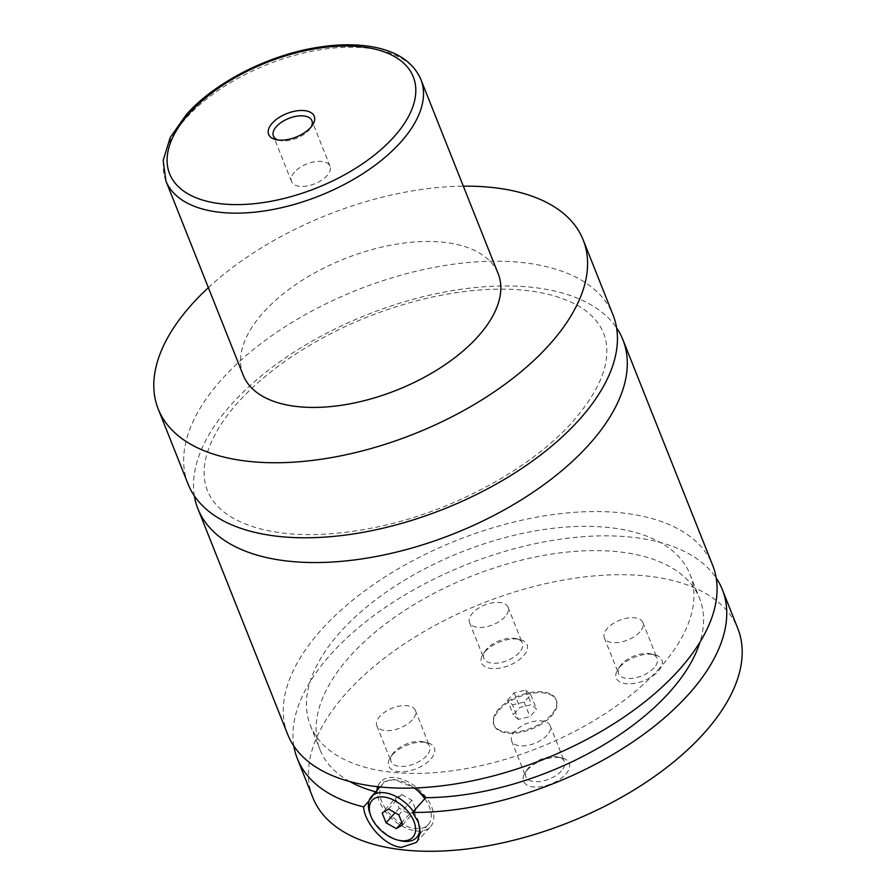 <?xml version="1.0" encoding="UTF-8"?>
<svg xmlns="http://www.w3.org/2000/svg" width="896" height="896" viewBox="0 0 896 896"><rect width="100%" height="100%" fill="white"/><g stroke="black" fill="none" stroke-linecap="round" stroke-linejoin="round"><path stroke-width="0.67" stroke-dasharray="4.48 3.36" d="M188.07 484.042A228.682 117.779 158.3 0 1 221.838 379.266A228.682 117.779 158.3 0 1 443.666 265.686A228.682 117.779 158.3 0 1 613.032 314.933M194.365 495.891A228.682 117.779 158.3 0 1 366.856 314.821A228.682 117.779 158.3 0 1 616.594 327.858M499.094 710.035A33.544 17.27 158.3 0 1 531.63 693.37A33.544 17.27 158.3 0 1 556.472 700.594A33.544 17.27 158.3 0 1 551.522 715.96A33.544 17.27 158.3 0 1 518.986 732.626A33.544 17.27 158.3 0 1 494.144 725.402A33.544 17.27 158.3 0 1 499.094 710.035M551.13 714.997A33.544 17.27 158.3 0 1 518.605 731.651A33.544 17.27 158.3 0 1 493.763 724.427A33.544 17.27 158.3 0 1 498.714 709.061A33.544 17.27 158.3 0 1 531.25 692.395A33.544 17.27 158.3 0 1 556.091 699.619A33.544 17.27 158.3 0 1 551.13 714.997M413.358 811.496A30.486 18.122 41.9 0 1 419.664 826.426M400.411 840.706A30.486 18.122 41.9 0 1 369.858 813.254M424.827 798.728A30.486 18.122 41.9 0 1 428.243 824.622A30.486 18.122 41.9 0 1 415.218 828.531A30.486 18.122 41.9 0 1 386.445 809.984A30.486 18.122 41.9 0 1 382.872 783.866A30.486 18.122 41.9 0 1 395.898 779.968A30.486 18.122 41.9 0 1 414.299 787.987M377.91 786.744A33.544 19.936 41.9 0 1 380.61 781.838A33.544 19.936 41.9 0 1 394.923 777.538A33.544 19.936 41.9 0 1 426.586 797.944A33.544 19.936 41.9 0 1 430.506 826.661A33.544 19.936 41.9 0 1 416.192 830.962A33.544 19.936 41.9 0 1 377.328 790.048M376.902 790.518L376.925 792.154L368.984 800.99M377.507 786.688L379.579 782.981L394.139 779.464L414.971 787.965M277.995 139.978A20.731 10.674 -21.7 0 0 279.63 140.448A20.731 10.674 -21.7 0 0 308.862 130.189A20.731 10.674 -21.7 0 0 310.43 128.195A20.731 10.674 -21.7 0 0 311.293 126.728M294.571 172.054A20.731 10.674 -21.7 0 0 291.514 181.552A20.731 10.674 -21.7 0 0 314.72 183.814A20.731 10.674 -21.7 0 0 326.973 175.728A20.731 10.674 -21.7 0 0 330.042 166.219A20.731 10.674 -21.7 0 0 314.686 161.762A20.731 10.674 -21.7 0 0 294.571 172.054M485.083 651.605A24.55 12.645 158.3 0 1 519.68 639.464A24.55 12.645 158.3 0 1 523.443 655.95A24.55 12.645 158.3 0 1 492.643 668.584A24.55 12.645 158.3 0 1 483.224 653.968A24.55 12.645 158.3 0 1 485.083 651.605M519.254 652.579A20.731 10.674 158.3 0 1 499.15 662.872A20.731 10.674 158.3 0 1 483.795 658.403A20.731 10.674 158.3 0 1 485.285 650.91A20.731 10.674 158.3 0 1 486.853 648.906A20.731 10.674 158.3 0 1 516.085 638.646A20.731 10.674 158.3 0 1 522.323 643.07A20.731 10.674 158.3 0 1 519.254 652.579M505.008 616.75A20.731 10.674 158.3 0 1 484.893 627.054A20.731 10.674 158.3 0 1 469.538 622.586A20.731 10.674 158.3 0 1 472.595 613.088A20.731 10.674 158.3 0 1 484.848 605.002A20.731 10.674 158.3 0 1 508.066 607.253A20.731 10.674 158.3 0 1 505.008 616.75M527.173 770.045A24.55 12.645 158.3 0 1 561.781 757.904A24.55 12.645 158.3 0 1 565.544 774.39A24.55 12.645 158.3 0 1 534.744 787.024A24.55 12.645 158.3 0 1 525.314 772.419A24.55 12.645 158.3 0 1 527.173 770.045M561.355 771.019A20.731 10.674 158.3 0 1 541.24 781.312A20.731 10.674 158.3 0 1 525.885 776.843A20.731 10.674 158.3 0 1 527.374 769.35A20.731 10.674 158.3 0 1 528.942 767.346A20.731 10.674 158.3 0 1 558.174 757.086A20.731 10.674 158.3 0 1 564.413 761.51A20.731 10.674 158.3 0 1 561.355 771.019M547.098 735.202A20.731 10.674 158.3 0 1 526.982 745.494A20.731 10.674 158.3 0 1 511.627 741.026A20.731 10.674 158.3 0 1 514.696 731.528A20.731 10.674 158.3 0 1 526.949 723.442A20.731 10.674 158.3 0 1 550.155 725.693A20.731 10.674 158.3 0 1 547.098 735.202M392.381 754.79A24.55 12.645 158.3 0 1 426.989 742.65A24.55 12.645 158.3 0 1 430.741 759.136A24.55 12.645 158.3 0 1 399.952 771.77A24.55 12.645 158.3 0 1 390.522 757.165A24.55 12.645 158.3 0 1 392.381 754.79M426.563 755.765A20.731 10.674 158.3 0 1 406.448 766.058A20.731 10.674 158.3 0 1 391.093 761.6A20.731 10.674 158.3 0 1 392.582 754.096A20.731 10.674 158.3 0 1 394.15 752.091A20.731 10.674 158.3 0 1 423.382 741.843A20.731 10.674 158.3 0 1 429.621 746.267A20.731 10.674 158.3 0 1 426.563 755.765M412.306 719.947A20.731 10.674 158.3 0 1 392.19 730.24A20.731 10.674 158.3 0 1 376.835 725.771A20.731 10.674 158.3 0 1 379.893 716.274A20.731 10.674 158.3 0 1 392.157 708.187A20.731 10.674 158.3 0 1 415.363 710.438A20.731 10.674 158.3 0 1 412.306 719.947M619.875 666.859A24.55 12.645 158.3 0 1 654.483 654.718A24.55 12.645 158.3 0 1 658.235 671.205A24.55 12.645 158.3 0 1 627.446 683.838A24.55 12.645 158.3 0 1 618.016 669.222A24.55 12.645 158.3 0 1 619.875 666.859M654.058 667.822A20.731 10.674 158.3 0 1 633.942 678.126A20.731 10.674 158.3 0 1 618.587 673.658A20.731 10.674 158.3 0 1 620.077 666.165A20.731 10.674 158.3 0 1 621.645 664.16A20.731 10.674 158.3 0 1 650.877 653.901A20.731 10.674 158.3 0 1 657.115 658.325A20.731 10.674 158.3 0 1 654.058 667.822M639.8 632.005A20.731 10.674 158.3 0 1 619.685 642.309A20.731 10.674 158.3 0 1 604.33 637.84A20.731 10.674 158.3 0 1 607.387 628.342A20.731 10.674 158.3 0 1 619.651 620.256A20.731 10.674 158.3 0 1 642.858 622.507A20.731 10.674 158.3 0 1 639.8 632.005M243.197 375.189A137.211 70.672 158.3 0 1 263.458 312.323A137.211 70.672 158.3 0 1 396.558 244.171A137.211 70.672 158.3 0 1 498.176 273.717M208.365 287.638A228.682 117.779 158.3 0 1 463.333 186.166M287.706 734.418A228.682 117.779 158.3 0 1 321.474 629.63A228.682 117.779 158.3 0 1 543.301 516.051A228.682 117.779 158.3 0 1 712.667 565.298M376.925 792.154A204.288 105.224 158.3 0 1 375.715 791.84M349.664 781.502A204.288 105.224 158.3 0 1 320.029 749.683A204.288 105.224 158.3 0 1 470.949 576.386A204.288 105.224 158.3 0 1 699.664 598.606A204.288 105.224 158.3 0 1 700 642.096M659.837 667.923A204.288 105.224 158.3 0 1 461.664 769.395A204.288 105.224 158.3 0 1 310.374 725.39A204.288 105.224 158.3 0 1 340.536 631.792A204.288 105.224 158.3 0 1 538.709 530.331A204.288 105.224 158.3 0 1 689.998 574.325A204.288 105.224 158.3 0 1 659.837 667.923M312.827 797.552A228.682 117.779 158.3 0 1 346.595 692.776A228.682 117.779 158.3 0 1 568.434 579.197A228.682 117.779 158.3 0 1 737.789 628.443M293.843 746.032A228.682 117.779 158.3 0 1 466.301 564.704A228.682 117.779 158.3 0 1 716.184 577.965M395.259 798.392L401.654 794.438L411.947 800.285L415.845 810.096L409.461 814.061L399.168 808.214L395.259 798.392L382.155 812.986M401.654 794.438L388.539 809.032M411.947 800.285L398.832 814.878M415.845 810.096L402.741 824.69M409.461 814.061L401.867 822.517M399.168 808.214L395.091 812.75M518.302 719.398L513.274 714.773L519.893 707.392L531.552 704.648L536.581 709.285L529.95 716.654L518.302 719.398L512.501 704.827L507.472 700.202L513.274 714.773M507.472 700.202L514.102 692.821L525.75 690.088L530.779 694.714L524.149 702.083L512.501 704.827M524.149 702.083L529.95 716.654M530.779 694.714L536.581 709.285M525.75 690.088L531.552 704.648M514.102 692.821L519.893 707.392M165.894 180.914A137.211 70.672 158.3 0 1 186.155 118.048A137.211 70.672 158.3 0 1 319.256 49.896A137.211 70.672 158.3 0 1 420.862 79.442M572.622 421.702C595.269 395.651 606.659 372.422 606.816 352.005C607.219 338.778 602.56 327.107 592.861 317.005C583.733 307.507 569.822 300.182 551.141 295.019C518.47 286.563 478.867 287.224 432.331 297.013C378.179 309.243 329.123 330.624 285.163 361.144C255.214 382.514 233.184 404.634 219.072 427.515C209.362 443.688 204.389 458.248 204.154 471.162C203.773 485.218 208.533 497.19 218.445 507.102C227.304 516.141 240.554 523.208 258.205 528.282C291.872 537.398 333.021 536.659 381.64 526.064C455.37 509.869 532.146 467.611 572.622 421.702M493.763 724.427L494.144 725.402M556.091 699.619L556.472 700.594M382.872 783.866L380.094 786.968M428.243 824.622L420.123 833.661M416.304 842.475L430.506 826.661M379.579 782.981L380.61 781.838M310.43 128.195L312.48 125.126M279.63 140.448L276.024 139.63M330.042 166.219L311.92 120.691M291.514 181.552L273.392 136.024M485.285 650.91L483.224 653.968M516.085 638.646L519.68 639.464M469.538 622.586L483.795 658.403M508.066 607.253L522.323 643.07M527.374 769.35L525.314 772.419M558.174 757.086L561.781 757.904M511.627 741.026L525.885 776.843M550.155 725.693L564.413 761.51M392.582 754.096L390.522 757.165M423.382 741.843L426.989 742.65M376.835 725.771L391.093 761.6M415.363 710.438L429.621 746.267M620.077 666.165L618.016 669.222M650.877 653.901L654.483 654.718M604.33 637.84L618.587 673.658M642.858 622.507L657.115 658.325M310.374 725.39L320.029 749.683M689.998 574.325L699.664 598.606"/><path stroke-width="1.34" d="M463.333 186.166A228.682 117.779 158.3 0 1 583.173 239.893L613.032 314.933A228.682 117.779 158.3 0 1 579.264 419.709A228.682 117.779 158.3 0 1 357.426 533.299A228.682 117.779 158.3 0 1 188.07 484.042L158.211 409.013A228.682 117.779 158.3 0 1 191.979 304.226A228.682 117.779 158.3 0 1 208.365 287.638M616.594 327.858A228.682 117.779 158.3 0 1 622.888 339.707A228.682 117.779 158.3 0 1 589.12 444.483A228.682 117.779 158.3 0 1 367.293 558.062A228.682 117.779 158.3 0 1 197.926 508.816A228.682 117.779 158.3 0 1 194.365 495.891M370.642 815.45A27.44 16.307 -138.1 0 0 398.138 840.168A27.44 16.307 -138.1 0 0 401.15 840.694A27.44 16.307 -138.1 0 0 413.896 821.262A27.44 16.307 -138.1 0 0 383.746 796.981A27.44 16.307 -138.1 0 0 370.642 815.45L369.858 813.254A30.486 18.122 41.9 0 1 371.403 796.645A30.486 18.122 41.9 0 1 384.418 792.736A30.486 18.122 41.9 0 1 413.358 811.496M419.664 826.426A30.486 18.122 41.9 0 1 416.763 837.39A30.486 18.122 41.9 0 1 403.749 841.299A30.486 18.122 41.9 0 1 400.411 840.706L398.138 840.168M414.299 787.987A30.486 18.122 41.9 0 1 424.827 798.728M368.984 800.99L363.675 806.904C363.978 821.789 384.003 846.059 401.442 847.381L416.304 842.475L417.525 840.918L420.224 832.373L418.354 822.147L412.507 812.437L425.757 797.686L414.971 787.965M377.328 790.048A33.544 19.936 41.9 0 1 377.91 786.744M376.902 790.518L377.507 786.688M310.632 127.49A24.55 12.645 -21.7 0 0 312.48 125.126A24.55 12.645 -21.7 0 0 303.061 110.51A24.55 12.645 -21.7 0 0 272.261 123.155A24.55 12.645 -21.7 0 0 276.024 139.63A24.55 12.645 -21.7 0 0 310.632 127.49M311.293 126.728A20.731 10.674 -21.7 0 0 311.92 120.691A20.731 10.674 -21.7 0 0 296.565 116.222A20.731 10.674 -21.7 0 0 276.45 126.526A20.731 10.674 -21.7 0 0 273.392 136.024A20.731 10.674 -21.7 0 0 277.995 139.978M420.862 79.442L498.176 273.717A137.211 70.672 158.3 0 1 477.915 336.582A137.211 70.672 158.3 0 1 344.814 404.734A137.211 70.672 158.3 0 1 243.197 375.189L165.894 180.914A137.211 70.672 158.3 0 0 267.512 210.459A137.211 70.672 158.3 0 0 400.602 142.307A137.211 70.672 158.3 0 0 420.862 79.442C413.582 62.798 398.283 52.08 374.976 47.32C357.067 43.758 336.851 43.96 314.339 47.925C266.067 56.202 214.122 83.126 186.379 114.509L170.229 137.491L163.15 160.44L165.894 180.914M583.173 239.893A228.682 117.779 158.3 0 1 549.405 344.669A228.682 117.779 158.3 0 1 327.566 458.259A228.682 117.779 158.3 0 1 158.211 409.013M622.888 339.707L712.667 565.298A228.682 117.779 158.3 0 1 678.899 670.085A228.682 117.779 158.3 0 1 457.061 783.664A228.682 117.779 158.3 0 1 287.706 734.418L197.926 508.816M375.715 791.84A204.288 105.224 158.3 0 1 349.664 781.502M700 642.096A204.288 105.224 158.3 0 1 669.502 692.205A204.288 105.224 158.3 0 1 425.757 797.686M716.184 577.965A228.682 117.779 158.3 0 1 722.333 589.59L737.789 628.443A228.682 117.779 158.3 0 1 704.021 733.219A228.682 117.779 158.3 0 1 482.194 846.798A228.682 117.779 158.3 0 1 312.827 797.552L297.371 758.699A228.682 117.779 158.3 0 1 293.843 746.032M722.333 589.59A228.682 117.779 158.3 0 1 688.565 694.366A228.682 117.779 158.3 0 1 412.507 812.437M363.675 806.904A228.682 117.779 158.3 0 1 297.371 758.699M388.539 809.032L382.155 812.986L386.064 822.808L396.357 828.654L402.741 824.69L398.832 814.878L388.539 809.032M401.867 822.517L396.357 828.654M395.091 812.75L386.064 822.808M393.904 136.92A131.118 67.525 -21.7 0 0 361.917 46.883A131.118 67.525 -21.7 0 0 188.989 113.725A131.118 67.525 -21.7 0 0 220.976 203.762A131.118 67.525 -21.7 0 0 393.904 136.92M380.094 786.968L371.403 796.645M420.123 833.661L416.763 837.39"/></g></svg>
